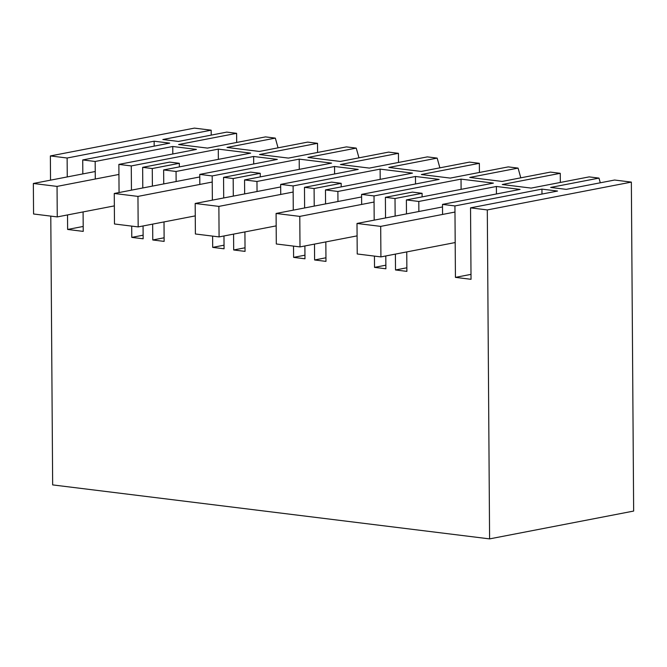 <?xml version="1.0" encoding="UTF-8"?>
<svg xmlns="http://www.w3.org/2000/svg" width="667" height="667" viewBox="0 0 667 667"><rect width="100%" height="100%" fill="white"/><g stroke="black" fill="none" stroke-linecap="round" stroke-linejoin="round"><path stroke-width="1" d="M442.563 214.44L442.496 204.394L520.085 189.403L496.39 186.477L496.44 193.972M496.39 186.477L418.801 201.459L406.386 199.925L493.397 183.117L461.03 179.123L461.105 189.361M418.868 211.514L418.801 201.459M50.784 216.116L52.66 484.901L489.595 538.886L487.302 209.93L631.357 182.099L614.59 180.032L566.25 189.37L550.65 187.435L598.991 178.097L589.161 176.888L531.157 188.094L502.259 184.517L560.263 173.312L550.442 172.103L502.101 181.441L469.735 177.439L518.076 168.101L508.246 166.892L450.242 178.097L421.344 174.521L479.348 163.315L469.526 162.106L421.185 171.444L388.819 167.442L437.16 158.104L427.339 156.887L369.326 168.092L340.428 164.524L398.441 153.318L388.611 152.109L340.27 161.447L307.904 157.445L356.245 148.107L346.423 146.89L288.411 158.096L259.513 154.527L317.525 143.322L307.695 142.104L259.355 151.442L226.997 147.449L275.329 138.111L265.508 136.893L207.495 148.099L178.598 144.531L236.61 133.325L226.788 132.108L178.448 141.446L162.84 139.52L211.181 130.182L194.422 128.114L50.367 155.936L67.125 158.012L154.135 141.204L169.743 143.13L82.733 159.938L82.825 173.912M461.03 179.123L374.02 195.931L361.581 194.389L439.169 179.406L415.474 176.48L337.886 191.462L325.471 189.928L412.481 173.12L396.298 171.119L380.115 169.126L293.105 185.935L280.665 184.392L358.254 169.41L334.559 166.483L256.97 181.466L244.556 179.932L331.574 163.123L315.391 161.122L299.208 159.13L212.189 175.938L199.758 174.395L277.339 159.413L253.643 156.478L176.055 171.469L163.64 169.935L250.659 153.127L218.292 149.125L131.274 165.933L118.868 164.399L196.448 149.416L172.753 146.49L95.164 161.472L82.733 159.938M487.302 209.93L470.535 207.854L557.554 191.045L541.946 189.12L454.936 205.928L442.496 204.394M470.535 207.854L471.035 279.306L455.428 277.372L471.002 274.37M454.936 205.928L455.428 277.372M406.386 199.925L406.478 213.907M406.745 251.918L406.887 271.377L395.514 269.968L406.862 267.784M385.534 217.951L385.393 197.332L395.014 198.524L395.139 216.1M395.398 254.11L395.514 269.968M385.801 255.961L385.893 268.784L374.52 267.375L385.868 265.183M374.02 195.931L374.187 220.143M374.437 256.103L374.52 267.375M361.656 204.444L361.581 194.389M337.952 201.517L337.886 191.462M325.471 189.928L325.571 203.91M325.838 241.921L325.971 261.381L314.599 259.972L325.946 257.779M304.619 207.954L304.477 187.335L314.099 188.528L314.224 206.103M314.49 244.114L314.599 259.972M304.886 245.965L304.977 258.788L293.605 257.379L304.952 255.186M293.105 185.935L293.272 210.147M293.522 246.106L293.605 257.379M280.74 194.447L280.665 184.392M257.045 191.521L256.97 181.466M244.556 179.932L244.656 193.914M244.922 231.924L245.056 251.384L233.683 249.975L245.031 247.782M223.703 197.957L223.562 177.339L233.183 178.531L233.308 196.106M233.575 234.109L233.683 249.975M223.97 235.968L224.062 248.791L212.69 247.382L224.037 245.189M212.189 175.938L212.364 200.15M212.615 236.11L212.69 247.382M199.825 184.451L199.758 174.395M176.13 181.524L176.055 171.469M163.64 169.935L163.74 183.917M164.007 221.919L164.14 241.387L152.768 239.978L164.115 237.785M142.796 187.961L142.646 167.342L152.268 168.534L152.393 186.101M152.66 224.112L152.768 239.978M143.063 225.971L143.147 238.786L131.774 237.385L143.122 235.193M131.274 165.933L131.449 190.153M131.699 226.113L131.774 237.385M119.06 192.546L118.868 164.399M95.289 179.014L95.164 161.472M83.092 211.923L83.225 231.391L67.625 229.456L83.192 226.455M67.125 158.012L67.259 176.922M67.525 214.932L67.625 229.456M50.534 180.157L50.367 155.936M211.181 130.182L211.214 135.118M236.677 142.463L236.61 133.325M275.329 138.111L278.056 147.832M317.525 143.322L317.584 152.46M356.245 148.107L358.971 157.829M398.441 153.318L398.499 162.465M437.16 158.104L439.878 167.834M479.348 163.315L479.415 172.461M518.076 168.101L520.794 177.831M560.263 173.312L560.33 182.458M598.991 178.097L600.3 182.791M631.357 182.099L633.65 511.064L489.595 538.886M541.946 189.12L541.979 194.055M395.014 198.524L422.086 193.297L422.111 196.89M422.086 193.297L412.464 192.104L385.393 197.332M172.803 153.985L172.753 146.49M218.292 149.125L218.359 159.363M154.135 141.204L154.169 146.14M152.268 168.534L179.34 163.298L169.718 162.114L142.646 167.342M179.34 163.298L179.365 166.9M415.474 176.48L415.524 183.975M314.099 188.528L341.171 183.3L341.196 186.893M341.171 183.3L331.549 182.108L304.477 187.335M380.115 169.126L380.19 179.365M334.559 166.483L334.609 173.979M233.183 178.531L260.255 173.295L260.28 176.897M260.255 173.295L250.634 172.111L223.562 177.339M299.208 159.13L299.275 169.36M253.643 156.478L253.693 163.974M442.513 206.945L357.003 223.462L380.699 226.388L380.915 256.903L357.22 253.977L357.003 223.462M454.977 212.048L380.699 226.388M455.186 242.555L380.915 256.903M361.597 196.948L276.088 213.465L299.783 216.391L300 246.907L276.305 243.98L276.088 213.465M374.062 202.043L299.783 216.391M357.095 235.876L300 246.907M280.682 186.952L195.181 203.468L218.876 206.395L219.084 236.91L195.389 233.984L195.181 203.468M293.147 192.046L218.876 206.395M276.18 225.88L219.084 236.91M199.775 176.955L114.265 193.472L137.961 196.398L138.169 226.913L114.474 223.987L114.265 193.472M212.231 182.049L137.961 196.398M195.264 215.883L138.169 226.913M95.239 171.519L33.35 183.475L57.045 186.401L57.262 216.917L33.567 213.99L33.35 183.475M118.934 174.446L57.045 186.401M114.349 205.886L57.262 216.917"/></g></svg>
